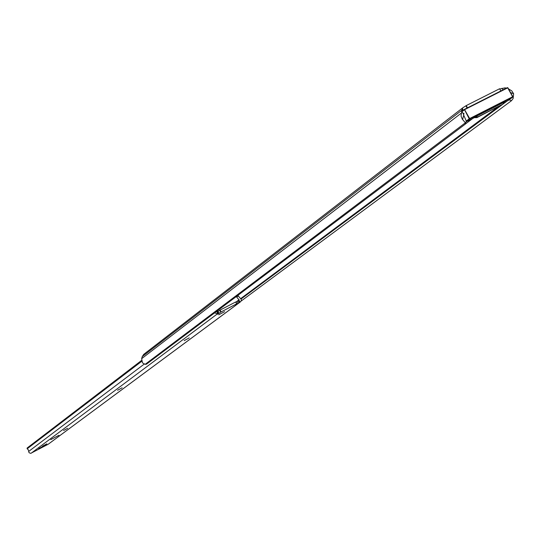 <?xml version="1.0" encoding="UTF-8"?>
<svg xmlns="http://www.w3.org/2000/svg" width="541" height="541" viewBox="0 0 541 541"><rect width="100%" height="100%" fill="white"/><g stroke="black" fill="none" stroke-linecap="round" stroke-linejoin="round"><path stroke-width="0.81" d="M461.162 113.238L141.647 358.676L142.493 362.889L145.157 364.33L146.489 364.161L465.199 124.214L465.382 122.8L462.312 119.203L461.054 116.044L461.94 109.62L462.893 107.727L466.247 105.59L499.613 88.744L500.844 90.962M499.756 89.001L504.996 87.865L506.444 88.129M508.493 88.873L511.779 90.874L513.619 93.735L513.132 98.55L511.482 100.694L241.09 301.094M141.647 358.676L142.229 356.614L143.791 354.301L145.854 352.718M151.189 348.593L145.712 352.813M463.908 113.177L463.698 115.179L466.254 120.954L465.605 123.598M467.485 107.821L466.247 105.59M474.349 116.998L478.034 116.775L476.912 117.613L502.67 104.257L478.034 116.775M502.67 104.257L504.915 101.485M507.127 101.025L241.083 299.004M476.912 117.613L472.915 117.728M502.684 104.251L501.527 105.11M473.253 117.85L504.8 101.83M238.121 295.17L238.338 296.008L236.579 296.928L239.217 300.133L237.08 301.364L238.081 303.203L240.197 302L48.102 444.303L30.688 453.372L29.031 452.689L28.24 449.693L27.145 448.807L141.688 361.334M46.675 444.377L38.736 448.611L46.675 444.377M42.441 446.197L46.878 443.836L42.441 446.197M58.895 435.302L50.773 439.63L58.895 435.302M218.72 314.794L224.61 311.67L218.72 314.794M235.342 304.84L236.654 303.839L235.653 301.993L220.106 310.054L221.113 311.907L217.475 314.294L218.78 313.198L217.55 313.753L214.561 312.908M235.653 301.993L236.654 303.839L221.113 311.907M216.17 311.697L216.806 311.765L217.813 313.618M235.416 304.975L238.081 303.203M117.593 390.257L122.11 387.809L117.593 390.257M184.177 340.634L189.215 337.895L184.177 340.634M63.568 430.521L67.659 428.303L63.568 430.521M48.494 444.012L48.102 444.303M238.338 296.008L241.245 299.444L241.218 300.782L240.197 302M236.579 296.928L236.39 296.475M216.813 311.778L217.218 311.589L218.226 313.442M218.679 313.225L217.773 311.346L217.218 311.589M217.935 311.643L219.085 313.395M220.106 310.054L218.077 311.548M235.849 302.351L237.08 301.364M141.512 360.489L27.124 448.029L27.145 448.807M238.933 300.289L239.934 302.135M236.025 302.236L237.026 304.076M463.279 110.242L462.244 108.376M472.692 118.513L465.443 123.97M498.024 106.888L240.799 298.551M461.872 110.208L142.229 356.614M510.562 92.606L513.619 93.735M463.725 114.719L461.703 111.061M462.602 119.608L463.698 115.179M511.482 100.694L509.108 99.821M465.382 122.8L145.157 364.33M502.914 89.914L502.014 88.291M505.429 88.643L504.996 87.865M462.724 111.047L461.94 109.62M467.099 108.017L465.902 105.86M466.22 121.083L469.236 118.81L464.354 109.41L462.575 110.777L464.313 109.451M464.415 109.377L507.39 87.656L464.415 109.377L469.669 118.553L512.638 96.744L507.708 87.858L464.712 109.593L462 111.608M466.024 121.894L473.733 117.979L466.024 121.894M508.249 100.45L504.591 102.31L508.276 100.437L512.672 97.17L469.71 118.979L466.065 121.732M508.351 100.383L512.814 96.67L512.672 97.17L512.814 96.67L507.891 87.791L507.404 87.642L507.891 87.791L512.767 96.683M507.431 87.635L507.843 87.798M469.236 118.81L469.71 118.979L469.669 118.553L469.236 118.81M238.196 300.708L239.196 302.554M217.55 313.753L31.182 453.209M144.183 364.127L28.7 451.41M239.163 299.694L235.775 302.223M238.27 300.668L239.278 302.514M217.144 311.63L218.151 313.482M219.761 310.284L220.769 312.137M462.825 107.774L150.973 348.749M502.116 104.744L503.265 103.892M240.461 301.837L48.298 444.181M217.773 311.346L218.78 313.198"/></g></svg>
